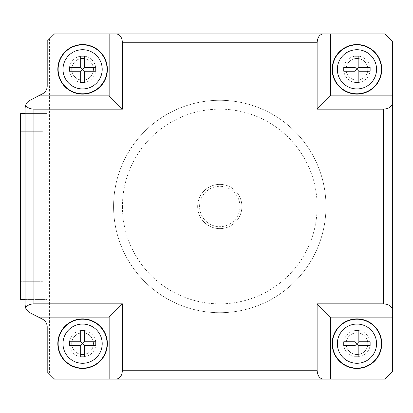 <?xml version="1.0" encoding="UTF-8"?>
<svg xmlns="http://www.w3.org/2000/svg" width="413" height="413" viewBox="0 0 413 413"><rect width="100%" height="100%" fill="white"/><g stroke="black" fill="none" stroke-linecap="round" stroke-linejoin="round"><path stroke-width="0.31" stroke-dasharray="2.06 1.55" d="M42.776 131.277L42.776 281.723L42.776 131.277L20.65 131.277L20.65 281.723L20.65 131.277L42.776 131.277M42.776 281.723L20.65 281.723L42.776 281.723M25.074 113.575L47.201 113.575L47.201 301.196L47.201 111.804L47.201 113.575L20.65 113.575L20.65 125.965L47.201 125.965L47.201 126.848L20.65 126.848L20.65 286.152L20.65 126.848L47.201 126.848L47.201 286.152L20.65 286.152L47.201 286.152L47.201 287.035L47.201 125.965L20.65 125.965L20.65 287.035L47.201 287.035L20.65 287.035L20.65 299.425L47.201 299.425L25.074 299.425M25.074 111.804L25.074 301.196L47.201 301.196L25.074 301.196L25.074 304.877A8.849 8.849 0 0 0 29.917 312.77L42.358 319.089A8.849 8.849 0 0 1 47.201 326.982L47.201 41.228A238.951 238.951 0 0 1 54.501 33.923L79.946 33.923L54.506 33.928A238.946 238.946 0 0 0 47.206 41.228L47.201 86.018A8.849 8.849 0 0 1 42.358 93.911L29.917 100.23A8.849 8.849 0 0 0 25.074 108.123L25.074 111.804L47.201 111.804L25.074 111.804M330.4 33.923L385.045 33.928A238.951 238.951 0 0 1 392.35 41.228L392.35 66.669L392.345 41.228A238.946 238.946 0 0 0 385.045 33.928L359.604 33.928L385.045 33.923A238.946 238.946 0 0 1 392.345 41.228L392.35 371.772A238.951 238.951 0 0 1 385.045 379.077L359.604 379.077L385.045 379.072A238.946 238.946 0 0 0 392.345 371.772L392.35 95.873M109.151 379.077L54.506 379.072A238.946 238.946 0 0 1 47.206 371.772A238.951 238.951 0 0 0 54.501 379.077A238.951 238.951 0 0 1 47.201 371.772A238.946 238.946 0 0 0 54.506 379.072L330.4 379.077M71.717 343.673A10.883 10.883 0 0 1 82.6 332.795A10.883 10.883 0 0 1 93.483 343.673A10.883 10.883 0 0 1 82.6 354.555A10.883 10.883 0 0 1 71.717 343.673A10.883 10.883 0 0 1 82.6 332.795A10.883 10.883 0 0 1 93.483 343.673A10.883 10.883 0 0 1 82.6 354.555A10.883 10.883 0 0 1 71.717 343.673M71.717 69.327A10.883 10.883 0 0 1 82.6 58.445A10.883 10.883 0 0 1 93.483 69.327A10.883 10.883 0 0 1 82.6 80.205A10.883 10.883 0 0 1 71.717 69.327A10.883 10.883 0 0 1 82.6 58.445A10.883 10.883 0 0 1 93.483 69.327A10.883 10.883 0 0 1 82.6 80.205A10.883 10.883 0 0 1 71.717 69.327M346.068 343.673A10.883 10.883 0 0 1 356.951 332.795A10.883 10.883 0 0 1 367.833 343.673A10.883 10.883 0 0 1 356.951 354.555A10.883 10.883 0 0 1 346.068 343.673A10.883 10.883 0 0 1 356.951 332.795A10.883 10.883 0 0 1 367.833 343.673A10.883 10.883 0 0 1 356.951 354.555A10.883 10.883 0 0 1 346.068 343.673M346.068 69.327A10.883 10.883 0 0 1 356.951 58.445A10.883 10.883 0 0 1 367.833 69.327A10.883 10.883 0 0 1 356.951 80.205A10.883 10.883 0 0 1 346.068 69.327A10.883 10.883 0 0 1 356.951 58.445A10.883 10.883 0 0 1 367.833 69.327A10.883 10.883 0 0 1 356.951 80.205A10.883 10.883 0 0 1 346.068 69.327M392.35 317.127L392.35 41.228A238.951 238.951 0 0 0 385.045 33.923L109.151 33.923M54.501 33.923A238.951 238.951 0 0 0 47.201 41.228L47.206 346.331L47.206 41.228A238.946 238.946 0 0 1 54.506 33.928L385.045 33.923M116.389 33.923L323.157 33.923M47.201 346.331L47.201 371.772L47.206 346.331M323.157 379.077L116.389 379.077M359.604 379.077L385.045 379.077L359.604 379.072M385.257 378.871L385.045 379.077A238.951 238.951 0 0 0 392.35 371.772L392.35 346.331L392.345 371.772A238.946 238.946 0 0 1 385.045 379.072L54.501 379.077M392.35 103.116L392.35 309.884M93.436 343.673A10.836 10.836 0 0 1 82.6 354.514A10.836 10.836 0 0 1 71.764 343.673A10.836 10.836 0 0 1 82.6 332.837A10.836 10.836 0 0 1 93.436 343.673A10.836 10.836 0 0 1 82.6 354.514A10.836 10.836 0 0 1 71.764 343.673A10.836 10.836 0 0 1 82.6 332.837A10.836 10.836 0 0 1 93.436 343.673M93.436 69.327A10.836 10.836 0 0 1 82.6 80.163A10.836 10.836 0 0 1 71.764 69.327A10.836 10.836 0 0 1 82.6 58.486A10.836 10.836 0 0 1 93.436 69.327A10.836 10.836 0 0 1 82.6 80.163A10.836 10.836 0 0 1 71.764 69.327A10.836 10.836 0 0 1 82.6 58.486A10.836 10.836 0 0 1 93.436 69.327M367.787 343.673A10.836 10.836 0 0 1 356.951 354.514A10.836 10.836 0 0 1 346.115 343.673A10.836 10.836 0 0 1 356.951 332.837A10.836 10.836 0 0 1 367.787 343.673A10.836 10.836 0 0 1 356.951 354.514A10.836 10.836 0 0 1 346.115 343.673A10.836 10.836 0 0 1 356.951 332.837A10.836 10.836 0 0 1 367.787 343.673M367.787 69.327A10.836 10.836 0 0 1 356.951 80.163A10.836 10.836 0 0 1 346.115 69.327A10.836 10.836 0 0 1 356.951 58.486A10.836 10.836 0 0 1 367.787 69.327A10.836 10.836 0 0 1 356.951 80.163A10.836 10.836 0 0 1 346.115 69.327A10.836 10.836 0 0 1 356.951 58.486A10.836 10.836 0 0 1 367.787 69.327M47.201 371.772L47.201 41.228M392.149 41.016L392.35 371.772M199.577 206.5A20.196 20.196 0 0 1 219.773 186.304A20.196 20.196 0 0 1 239.968 206.5A20.196 20.196 0 0 1 219.773 226.696A20.196 20.196 0 0 1 199.577 206.5M387.327 36.137A238.951 238.951 0 0 1 390.135 38.946L390.135 374.054A238.951 238.951 0 0 1 387.327 376.863L52.224 376.863A238.951 238.951 0 0 1 49.41 374.054L49.41 38.946A238.951 238.951 0 0 1 52.224 36.137L387.327 36.137M385.613 34.465L385.205 34.078M54.346 34.078L53.938 34.465M47.743 40.665L47.35 41.073M47.35 371.927L47.743 372.335M69.327 343.673A13.273 13.273 0 0 0 82.6 356.951A13.273 13.273 0 0 0 95.873 343.673A13.273 13.273 0 0 0 82.6 330.4A13.273 13.273 0 0 0 69.327 343.673M69.327 69.327A13.273 13.273 0 0 0 82.6 82.6A13.273 13.273 0 0 0 95.873 69.327A13.273 13.273 0 0 0 82.6 56.049A13.273 13.273 0 0 0 69.327 69.327M343.673 343.673A13.273 13.273 0 0 0 356.951 356.951A13.273 13.273 0 0 0 370.224 343.673A13.273 13.273 0 0 0 356.951 330.4A13.273 13.273 0 0 0 343.673 343.673M343.673 69.327A13.273 13.273 0 0 0 356.951 82.6A13.273 13.273 0 0 0 370.224 69.327A13.273 13.273 0 0 0 356.951 56.049A13.273 13.273 0 0 0 343.673 69.327M241.899 206.5A22.126 22.126 0 0 0 219.773 184.374A22.126 22.126 0 0 0 197.651 206.5A22.126 22.126 0 0 0 219.773 228.626A22.126 22.126 0 0 0 241.899 206.5A22.126 22.126 0 0 0 219.773 184.374A22.126 22.126 0 0 0 197.651 206.5A22.126 22.126 0 0 0 219.773 228.626A22.126 22.126 0 0 0 241.899 206.5M113.575 206.5A106.198 106.198 0 0 0 219.773 312.698A106.198 106.198 0 0 0 325.976 206.5A106.198 106.198 0 0 0 219.773 100.302A106.198 106.198 0 0 0 113.575 206.5A106.198 106.198 0 0 0 219.773 312.698A106.198 106.198 0 0 0 325.976 206.5A106.198 106.198 0 0 0 219.773 100.302A106.198 106.198 0 0 0 113.575 206.5M122.424 206.5A97.349 97.349 0 0 0 219.773 303.849A97.349 97.349 0 0 0 317.127 206.5A97.349 97.349 0 0 0 219.773 109.151A97.349 97.349 0 0 0 122.424 206.5A97.349 97.349 0 0 1 219.773 109.151A97.349 97.349 0 0 1 317.127 206.5A97.349 97.349 0 0 1 219.773 303.849A97.349 97.349 0 0 1 122.424 206.5"/><path stroke-width="0.62" d="M80.695 71.227L69.42 71.227L80.695 71.227L82.6 69.327L84.505 71.227L84.505 82.507L80.695 82.507L80.695 71.227L80.695 82.507M84.505 82.507L84.505 71.227L95.78 71.227L84.505 71.227M69.42 71.227L69.42 67.422L80.695 67.422L82.6 69.327L84.505 67.422L84.505 56.142L84.505 67.422L95.78 67.422L95.78 71.227M84.505 67.422L95.78 67.422M69.42 67.422L80.695 67.422L80.695 56.142L84.505 56.142M80.695 67.422L80.695 56.142M80.695 345.578L69.42 345.578L80.695 345.578L82.6 343.673L84.505 345.578L84.505 356.858L80.695 356.858L80.695 345.578L80.695 356.858M84.505 356.858L84.505 345.578L95.78 345.578L84.505 345.578M69.42 345.578L69.42 341.773L80.695 341.773L82.6 343.673L84.505 341.773L84.505 330.493L84.505 341.773L95.78 341.773L95.78 345.578M84.505 341.773L95.78 341.773M69.42 341.773L80.695 341.773L80.695 330.493L84.505 330.493M80.695 341.773L80.695 330.493M355.046 71.227L343.766 71.227L355.046 71.227L356.951 69.327L358.851 71.227L358.851 82.507L355.046 82.507L355.046 71.227L355.046 82.507M358.851 82.507L358.851 71.227L370.131 71.227L358.851 71.227M343.766 71.227L343.766 67.422L355.046 67.422L356.951 69.327L358.851 67.422L358.851 56.142L358.851 67.422L370.131 67.422L370.131 71.227M358.851 67.422L370.131 67.422M343.766 67.422L355.046 67.422L355.046 56.142L358.851 56.142M355.046 67.422L355.046 56.142M355.046 345.578L343.766 345.578L355.046 345.578L356.951 343.673L358.851 345.578L358.851 356.858L355.046 356.858L355.046 345.578L355.046 356.858M358.851 356.858L358.851 345.578L370.131 345.578L358.851 345.578M343.766 345.578L343.766 341.773L355.046 341.773L356.951 343.673L358.851 341.773L358.851 330.493L358.851 341.773L370.131 341.773L370.131 345.578M358.851 341.773L370.131 341.773M343.766 341.773L355.046 341.773L355.046 330.493L358.851 330.493M355.046 341.773L355.046 330.493M107.38 69.327A24.78 24.78 0 0 1 82.6 94.107A24.78 24.78 0 0 1 57.82 69.327A24.78 24.78 0 0 1 82.6 44.547A24.78 24.78 0 0 1 107.38 69.327M107.38 343.673A24.78 24.78 0 0 1 82.6 368.453A24.78 24.78 0 0 1 57.82 343.673A24.78 24.78 0 0 1 82.6 318.893A24.78 24.78 0 0 1 107.38 343.673M381.731 69.327A24.78 24.78 0 0 1 356.951 94.107A24.78 24.78 0 0 1 332.171 69.327A24.78 24.78 0 0 1 356.951 44.547A24.78 24.78 0 0 1 381.731 69.327M381.731 343.673A24.78 24.78 0 0 1 356.951 368.453A24.78 24.78 0 0 1 332.171 343.673A24.78 24.78 0 0 1 356.951 318.893A24.78 24.78 0 0 1 381.731 343.673M122.424 370.224L122.424 303.849L109.151 317.127L38.492 317.127L42.358 319.089A8.849 8.849 0 0 1 47.201 326.982L47.201 371.772A238.951 238.951 0 0 0 54.501 379.077L116.389 379.077C120.049 378.54 122.062 375.587 122.424 370.224L317.127 370.224C317.489 375.587 319.502 378.54 323.157 379.077L385.045 379.077A238.951 238.951 0 0 0 392.35 371.772L392.35 309.884C391.813 306.224 388.865 304.216 383.501 303.849L383.501 109.151L317.127 109.151L317.127 42.776L122.424 42.776C122.062 37.413 120.049 34.46 116.389 33.923L54.501 33.923A238.951 238.951 0 0 0 47.201 41.228L47.201 86.018A8.849 8.849 0 0 1 42.358 93.911L38.492 95.873L109.151 95.873L122.424 109.151L122.424 42.776M122.424 109.151L33.923 109.151C29.917 109.006 27.139 107.669 25.591 105.145L26.974 102.641L28.693 100.984L38.492 95.873M122.424 303.849L33.923 303.849L33.923 109.151M317.127 370.224L317.127 303.849L383.501 303.849M25.074 113.575L20.65 113.575L20.65 299.425L25.074 299.425M38.492 317.127L29.917 312.77L27.955 311.412L25.766 308.299L25.074 304.877L25.074 108.123L25.591 105.145M25.591 307.855C27.139 305.331 29.917 303.994 33.923 303.849M109.151 95.873L109.151 33.923L323.157 33.923C319.502 34.46 317.489 37.413 317.127 42.776M317.127 109.151L330.4 95.873L392.35 95.873L392.35 41.228A238.951 238.951 0 0 0 385.045 33.923L330.4 33.923L330.4 95.873M330.4 33.923L323.157 33.923L330.4 33.923M383.501 109.151C388.865 108.784 391.813 106.776 392.35 103.116L392.35 317.127L330.4 317.127L330.4 379.077L109.151 379.077L109.151 317.127M330.4 317.127L317.127 303.849M392.35 103.116L392.35 95.873L392.35 103.116M392.35 41.228L390.135 38.946M387.327 36.137L385.613 34.465M53.938 34.465L52.224 36.137M49.41 38.946L47.743 40.665M47.743 372.335L49.41 374.054M52.224 376.863L54.501 379.077M385.045 379.077L387.327 376.863M390.135 374.054L392.35 371.772M62.993 69.327A19.607 19.607 0 0 0 82.6 88.934A19.607 19.607 0 0 0 102.207 69.327A19.607 19.607 0 0 0 82.6 49.715A19.607 19.607 0 0 0 62.993 69.327M62.993 343.673A19.607 19.607 0 0 0 82.6 363.285A19.607 19.607 0 0 0 102.207 343.673A19.607 19.607 0 0 0 82.6 324.066A19.607 19.607 0 0 0 62.993 343.673M337.344 69.327A19.607 19.607 0 0 0 356.951 88.934A19.607 19.607 0 0 0 376.558 69.327A19.607 19.607 0 0 0 356.951 49.715A19.607 19.607 0 0 0 337.344 69.327M337.344 343.673A19.607 19.607 0 0 0 356.951 363.285A19.607 19.607 0 0 0 376.558 343.673A19.607 19.607 0 0 0 356.951 324.066A19.607 19.607 0 0 0 337.344 343.673M58.13 69.327A24.47 24.47 0 0 0 82.6 93.792A24.47 24.47 0 0 0 107.07 69.327A24.47 24.47 0 0 0 82.6 44.857A24.47 24.47 0 0 0 58.13 69.327M58.13 343.673A24.47 24.47 0 0 0 82.6 368.143A24.47 24.47 0 0 0 107.07 343.673A24.47 24.47 0 0 0 82.6 319.208A24.47 24.47 0 0 0 58.13 343.673M332.48 69.327A24.47 24.47 0 0 0 356.951 93.792A24.47 24.47 0 0 0 381.421 69.327A24.47 24.47 0 0 0 356.951 44.857A24.47 24.47 0 0 0 332.48 69.327M332.48 343.673A24.47 24.47 0 0 0 356.951 368.143A24.47 24.47 0 0 0 381.421 343.673A24.47 24.47 0 0 0 356.951 319.208A24.47 24.47 0 0 0 332.48 343.673"/></g></svg>
